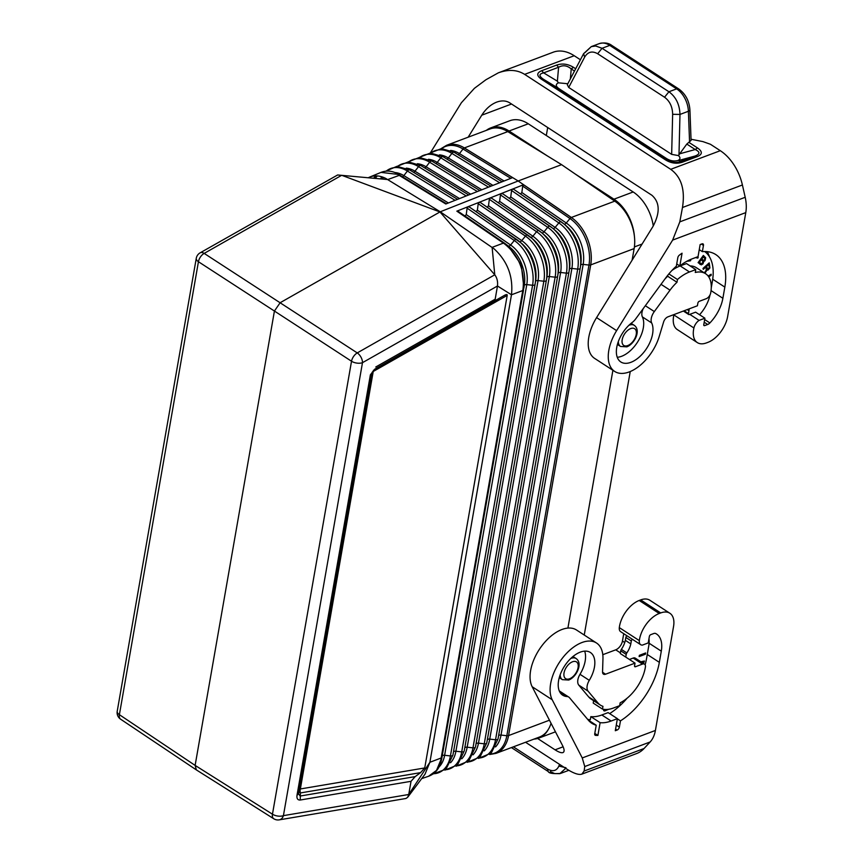 <?xml version="1.0" encoding="UTF-8"?>
<svg xmlns="http://www.w3.org/2000/svg" width="863" height="863" viewBox="0 0 863 863"><rect width="100%" height="100%" fill="white"/><g stroke="black" fill="none" stroke-linecap="round" stroke-linejoin="round"><path stroke-width="1.29" d="M372.363 371.942A5.243 2.632 -170.1 0 1 372.913 371.608A5.243 2.632 -170.1 0 1 373.226 371.478L300.367 788.955A5.243 3.862 80.4 0 0 300.432 792.935L420.583 772.644L415.179 776.614L300.141 796.042L298.522 793.744L296.98 795.416C296.645 798.62 297.724 800.152 300.205 800.023L300.432 792.935A5.243 2.546 5.4 0 1 298.922 791.554M523.561 289.785L441.899 757.714L523.561 289.795L522.762 290.54L440.842 759.915L436.527 770.389L428.544 776.279L421.651 778.62M561.198 221.867L513.938 189.439L512.482 189.116L523.517 184.725L571.263 217.498L614.769 201.144L561.586 164.66L518.156 180.982L572.73 218.468A36.731 24.196 -110.6 0 0 571.338 217.465L518.156 180.982L440.249 211.791L280.151 302.719L274.423 311.047L195.124 765.395L272.46 814.197A7.875 3.948 9.9 0 0 283.42 815.643L408.728 794.499L407.692 797.261L425.006 774.197L429.893 762.277L408.728 794.499L411.036 781.306L300.205 800.023M368.231 177.746L369.612 177.098C374.585 175.124 379.936 175.545 385.664 178.371L440.249 211.791L494.186 248.911C507.573 261.327 513.334 276.613 511.479 294.79L429.893 762.277L441.899 757.714L441.662 759.052C440.033 767.843 435.653 773.582 428.544 776.279M490.389 186.397L512.6 177.638L462.956 147.109A36.731 24.196 69.4 0 1 464.37 147.929L462.956 147.109A36.731 24.196 69.4 0 0 446.656 145.275L441.144 148.587M373.463 370.259A5.243 2.945 60.4 0 0 373.226 371.478L507.207 295.405C507.358 294.272 506.354 294.305 504.175 295.524L374.715 369.191L370.378 374.833L374.715 369.191M614.769 201.144A36.731 24.196 69.4 0 1 634.424 236.419A36.731 24.196 69.4 0 1 634.143 248.587L590.648 264.93C591.09 262.007 591.112 261.996 590.713 264.898L508.566 735.578C507.962 738.394 507.94 738.404 508.501 735.6L508.501 735.589A2.621 1.316 -170.1 0 1 506.829 735.729A36.03 23.733 69.4 0 1 490.076 754.165M498.21 299.062C496.031 300.281 495.017 300.324 495.179 299.191L497.476 285.998L511.479 294.79L522.762 290.54L523.021 289.04C524.887 270.443 518.749 255.405 504.607 243.949L503.399 243.107L492.115 247.368L494.779 274.801C497.056 277.843 497.962 281.575 497.476 285.998L362.482 362.676A7.875 4.423 -119.6 0 0 357.25 352.913L204.175 253.398A7.875 4.488 -57 0 0 198.436 261.726A7.875 3.948 -170.1 0 1 196.268 258.317A7.875 7.875 0 0 1 200.14 252.827A7.875 4.423 60.4 0 1 204.175 253.398L341.694 175.286L439.968 211.953L494.779 274.801L357.25 352.913A7.875 4.337 -56.9 0 0 351.521 361.241A7.875 3.948 9.9 0 0 362.482 362.676L283.42 815.643A7.875 5.793 80.4 0 1 279.267 819.85L405.966 798.48L407.692 797.261M634.143 248.587L632.115 260.184M612.903 370.281L567.908 628.091M498.598 735.74A2.621 1.316 -170.1 0 1 501.025 735.06L506.829 735.729L588.965 265.06A2.621 1.316 -170.1 0 0 590.648 264.93L508.566 735.578A36.731 24.196 69.4 0 1 495.988 753.377L489.655 754.51M508.566 735.578L549.451 720.206M442.201 755.945A2.621 1.316 -170.1 0 1 444.628 755.276L450.432 755.945L532.579 285.275A2.621 1.316 -170.1 0 0 535.082 284.38A2.621 1.316 -170.1 0 1 535.082 284.38A34.725 22.87 -110.6 0 0 535.157 283.905A34.725 22.87 -110.6 0 0 519.17 241.349A34.725 22.87 -110.6 0 0 516.775 239.536A2.621 1.435 124.5 0 0 516.721 239.493A2.621 1.435 124.5 0 0 514.294 240.507L467.099 208.134L466.257 214.574L464.984 216.041M444.92 770.12L457.53 764.92L464.218 751.004A2.621 1.316 -170.1 0 0 464.218 750.993L546.355 280.346A2.621 1.316 -170.1 0 0 546.355 280.335A34.995 23.053 -110.6 0 0 546.441 279.86A34.995 23.053 -110.6 0 0 530.324 236.969A34.995 23.053 -110.6 0 0 527.908 235.135A2.621 1.435 124.5 0 0 527.854 235.092A2.621 1.435 124.5 0 0 525.438 236.117L478.221 203.722L479.105 202.33L480.583 202.665L527.789 235.06M456.106 766.215L468.782 760.972L475.491 746.97L557.638 276.311L475.491 746.97A2.621 1.316 -170.1 0 1 475.491 746.97A2.621 1.316 -170.1 0 1 472.989 747.854L555.136 277.185A35.21 23.193 -110.6 0 0 536.57 231.716L489.343 199.321L488.49 205.761L487.217 207.217M489.343 199.321L490.162 197.951L491.694 198.253L538.933 230.658M467.099 208.134L467.919 206.764L501.349 193.517L500.464 194.909L499.612 201.359L498.339 202.816M590.713 264.898A36.731 24.196 -110.6 0 0 572.73 218.468L571.263 217.498A2.621 1.435 124.5 0 0 569.968 218.522L522.698 186.095L521.856 192.535L520.572 193.992M522.698 186.095L523.517 184.725M507.207 295.405L424.736 767.951L420.583 772.644M415.179 776.614L411.036 781.306M120.593 719.181A7.875 7.875 0 0 1 117.217 711.285A7.875 3.948 -170.1 0 0 119.385 714.693L198.436 261.726L274.423 311.047L351.521 361.241L272.46 814.197A7.875 4.401 122.3 0 0 273.754 818.75L196.354 769.893L195.124 765.395L119.385 714.693A7.875 4.434 123.8 0 0 120.593 719.181L196.354 769.893M478.48 758.415L491.274 753.054L498.048 738.879A2.621 1.316 -170.1 0 1 498.048 738.879L580.281 267.713A35.825 23.592 -110.6 0 1 580.195 268.199A2.621 1.316 -170.1 0 1 580.195 268.21A2.621 1.316 -170.1 0 1 577.692 269.105A35.761 23.56 -110.6 0 0 558.836 222.924L511.576 190.507L510.734 196.947L509.461 198.404M524.273 285.513A30.615 20.162 -110.6 0 0 524.337 285.092L523.809 288.393L523.021 289.04L523.884 287.908L521.263 264.865L508.113 245.815L458.339 211.478L456.84 211.165L467.919 206.764L469.461 207.077L516.657 239.461M550.065 226.268L502.935 193.927L501.349 193.517L512.395 189.137L511.576 190.507M495.988 753.377L539.418 737.056A36.731 24.196 -110.6 0 0 548.404 729.267A36.731 24.196 -110.6 0 0 551.036 723.28M298.522 793.744L371.91 373.366M369.612 177.098L381.014 172.384L397.53 174.337L445.804 203.992L490.324 186.419M458.059 154.693A2.621 1.51 121.6 0 0 459.472 153.592L463.021 149.008A2.621 1.51 121.6 0 1 464.294 147.961L518.156 180.982L464.37 147.929L507.8 131.608L547.595 156.063L509.062 131.014A36.731 24.196 -110.6 0 0 490.669 127.929A36.731 24.196 -110.6 0 0 486.376 130.356M561.586 164.66L547.595 156.063M373.614 178.242L375.729 175.869M478.221 203.722L477.368 210.173L476.096 211.629M375.135 178.382L377.314 175.923M504.477 243.129L510.238 247.573A30.615 20.162 -110.6 0 1 524.337 285.092M458.339 211.478L504.424 243.096M398.717 175.06L446.419 203.744L398.674 174.402L399.871 175.135L387.811 179.558L337.638 174.973L200.14 252.827M507.8 131.608A36.731 24.196 -110.6 0 0 490.087 128.954L446.656 145.275M653.28 225.966A36.731 24.196 -110.6 0 0 633.183 191.974L528.275 123.787A36.731 24.196 -110.6 0 0 509.893 120.712L490.669 127.929M634.424 236.419A36.731 24.196 -110.6 0 0 613.96 199.202L575.416 174.143M534.003 739.095A36.731 24.196 -110.6 0 0 538.836 738.081A36.731 24.196 -110.6 0 0 548.404 729.267M584.251 635.039L630.238 371.532M617.487 344.175A12.6 7.066 123 0 0 618.523 345.146L620.529 346.451A12.6 7.066 123 0 1 618.329 341.565M547.703 127.53L546.311 135.513M511.532 104.013L481.759 115.2L468.156 137.195M679.807 221.867L745.201 197.293A31.489 20.744 -110.6 0 1 745.783 212.611L672.633 240.097L679.807 221.867L682.471 207.508C685.276 189.763 681.349 177.034 670.713 169.321L524.639 74.369C517.164 69.72 508.404 69.202 498.361 72.826L485.934 79.741L474.391 88.339L461.36 102.773L430.4 152.816M498.361 72.826L553.205 52.212A41.985 27.648 69.4 0 1 574.219 55.728L580.411 59.763M481.759 115.2C485.826 108.824 490.799 104.455 496.667 102.125C501.683 100.313 506.063 100.572 509.806 102.891L651.867 195.243C659.882 202.298 660.249 212.719 652.957 226.494L596.581 317.616A36.731 20.604 -57 0 0 594.629 358.404L614.661 371.424A36.731 20.604 -57 0 1 616.624 330.637L596.581 317.616M672.633 240.097L616.624 330.637M745.201 197.293L742.407 184.984A41.985 27.648 -110.6 0 0 720.292 150.691L710.411 144.261L702.914 141.608L691.036 139.245M745.783 212.611L727.638 316.559A23.085 12.956 123 0 1 707.94 342.352L706.463 342.902A23.085 12.956 -57 0 1 697.315 342.589A23.085 12.956 -57 0 1 693.906 327.972A7.875 4.412 -57 0 1 699.073 320.4L704.898 318.21L695.61 312.169L689.785 314.359L699.073 320.4M690.098 265.923A32.535 18.252 123 0 1 696.322 267.681L705.61 273.722A32.535 18.252 123 0 1 710.788 292.384L710.713 292.837A5.243 2.945 123 0 1 706.236 298.695L699.213 301.338A1.575 0.885 123 0 0 697.876 303.096L697.401 305.772L667.919 316.85A5.243 2.945 -57 0 0 663.636 321.921L659.213 336.494A36.731 20.604 -57 0 1 614.661 371.424M705.61 273.722A32.535 18.252 123 0 0 695.276 272.471L695.772 269.612L686.484 263.571L680.195 265.933A36.731 20.604 123 0 0 671.943 270.464M704.898 318.21L703.777 324.693A1.575 0.885 123 0 0 704.025 325.599A1.575 0.885 123 0 0 704.65 325.621L707.692 324.477A5.243 2.945 123 0 0 709.882 322.945A29.914 16.775 123 0 0 722.881 298.285L724.834 287.109A56.678 31.791 123 0 0 715.805 254.585A56.678 31.791 123 0 0 702.363 251.64L703.453 245.416A2.621 1.467 -57 0 0 703.032 243.905A2.621 1.467 -57 0 0 701.986 243.873L700.141 244.563L698.038 256.645L691.748 258.997A44.078 24.725 123 0 0 679.828 265.955L682.061 253.204A58.253 32.675 -57 0 0 679.408 255.114A2.621 1.467 -57 0 0 677.822 257.67L676.333 266.182A47.497 26.634 123 0 0 665.546 278.156L635.632 318.976A10.496 5.89 -57 0 1 632.277 322.417A25.448 14.272 123 0 0 617.552 343.916A25.448 14.272 123 0 0 620.81 361.964A25.448 14.272 123 0 0 644.219 351.791A25.448 14.272 123 0 0 651.662 322.935A10.496 5.89 -57 0 1 654.327 311.565L670.022 290.162A33.851 18.986 123 0 1 676.98 282.287L677.466 279.515A36.731 20.604 123 0 1 689.483 271.974L695.772 269.612M697.315 342.589L677.282 329.569A23.085 12.956 -57 0 1 673.874 314.941A7.875 4.412 -57 0 1 673.971 314.585M702.363 251.64L699.257 249.623M709.418 256.753A56.678 31.791 123 0 0 707.229 251.651M617.25 357.282A25.448 14.272 123 0 0 637.843 341.619A25.448 14.272 123 0 0 642.374 316.894A10.496 5.89 -57 0 1 643.183 308.684M676.98 282.287L667.692 276.246A33.851 18.986 123 0 0 664.855 279.105M667.692 276.246L667.886 275.114M689.785 314.359L689.332 314.531A1.575 0.885 -57 0 1 688.706 314.51A1.575 0.885 -57 0 1 688.458 313.603L688.965 310.702A16.03 8.986 123 0 0 689.106 308.889M699.569 314.736A26.235 14.714 123 0 0 710.012 294.909M711.285 287.692L712.374 281.424A52.999 29.73 123 0 0 704.683 251.532M708.124 276.02L711.155 274.24L711.134 275.394L708.706 276.818M697.142 256.98L698.232 257.239L697.789 258.123L695.535 257.584M689.397 259.99L690.864 259.774L690.551 260.766L686.765 261.316M704.337 272.891L706.139 270.356L706.247 268.738L705.772 267.12L703.291 269.342L703.021 268.404L709.224 262.848L709.925 267.929L708.016 270.076L707.088 269.936L704.877 273.247M704.672 260.928L703.809 261.338L702.967 263.873L701.306 264.876L698.091 262.632L703.356 255.459L705.664 257.778L705.049 260.529L704.305 260.691L705.298 257.541L703.302 255.524M620.529 346.451L626.829 346.85C634.553 343.992 641.328 330.292 634.262 325.329L632.255 324.035A12.6 7.066 123 0 0 630.939 323.474M688.965 310.702L687.25 309.59M677.466 279.515L668.868 273.927M679.828 265.955L676.732 263.949M710.788 274.456L708.491 276.494M695.772 257.487L697.423 257.886L697.8 257.131M690.4 259.839L690.184 260.529L687.509 260.917M705.772 267.12L703.162 268.889M708.987 263.053L709.569 267.692L708.221 269.439L706.721 269.698L704.521 273.01M708.717 264.477L706.182 266.182L706.937 268.425L708.329 268.825L709.289 267.422L708.717 264.477L706.549 266.419L707.584 268.954M700.033 264.445L702.04 264.164L704.305 260.691M701.263 259.709L699.062 261.974L701.209 263.733L702.374 263.161L702.914 261.403L701.263 259.709L699.429 262.212L700.864 263.56M703.302 256.926L701.49 258.663L703.302 260.248L704.445 259.957L704.898 258.576L703.302 256.926L701.856 258.9L703.302 260.248M672.644 114.304L671.662 154.369L568.706 87.443L567.304 84.714L583.615 53.668L584.65 57.098C587.876 51.802 592.212 50.68 597.66 53.743L664.542 97.228C669.785 101.111 672.493 106.807 672.644 114.304L679.979 114.434L688.394 111.273A5.243 1.78 177.8 0 0 689.915 109.935L691.08 140.367L686.808 144.067L678.404 155.577C680.616 157.551 680.454 159.213 677.919 160.54L679.192 160.356L680.195 161.618C676.02 163.129 671.813 162.568 667.563 159.935L665.589 159.925C671.155 163.312 676.775 164.067 682.428 162.168L680.195 161.618L695.136 156.009L679.192 160.356M679.882 153.733L695.222 149.536L697.487 147.94C702.611 151.5 702.568 154.369 697.369 156.559L695.136 156.009C700.152 154.067 700.184 151.91 695.222 149.536L686.808 144.067M541.586 79.32C536.462 75.761 536.506 72.88 541.705 70.701L543.658 72.87C538.792 73.927 538.76 76.084 543.561 79.331L541.586 79.32L665.589 159.925M567.811 83.743L558.339 82.816C555.362 84.412 555.675 86.419 559.267 88.835L666.43 158.49C670.173 160.852 674.003 161.532 677.919 160.54M597.66 53.743L602.05 48.285L595.697 45.998L591.295 46.613L584.941 52.665M671.662 154.369L678.404 155.577M558.339 82.816L557.379 81.176L543.658 72.87L558.598 67.249L557.379 81.176M556.646 65.081C562.298 63.193 567.908 63.938 573.485 67.336L571.23 68.932C567.131 65.415 562.924 64.854 558.598 67.249L556.646 65.081L541.705 70.701M583.615 53.668L591.295 46.613L599.246 43.625A20.992 13.83 69.4 0 1 609.753 45.383L602.05 48.285L668.933 91.758C675.945 96.947 679.623 104.499 679.979 114.434L678.987 154.93M559.332 677.369A12.6 7.066 123 0 0 560.378 678.35L562.374 679.656A12.6 7.066 123 0 1 560.173 674.758M642.46 664.1L633.172 658.059A5.243 2.945 -57 0 1 635.254 658.135L644.542 664.165A5.243 2.945 -57 0 0 642.46 664.1L635.438 666.732A1.575 0.885 -57 0 1 634.823 666.711A1.575 0.885 -57 0 1 634.564 665.815L635.039 663.129L605.556 674.208A5.243 2.945 123 0 1 603.474 674.132A5.243 2.945 123 0 1 602.557 671.878L602.957 658.814A36.731 20.604 123 0 0 596.549 643.032L576.516 630.012A36.731 20.604 123 0 0 542.503 644.974A36.731 20.604 123 0 0 532.169 686.732L562.417 745.298C564.467 749.386 564.639 751.813 562.946 752.579C561.36 753.097 558.739 752.18 555.071 749.828L537.627 738.491M623.733 633.679L622.46 641.036A7.875 4.412 -57 0 1 615.74 649.828L602.795 654.693M640.68 599.914A23.085 12.956 -57 0 1 649.828 600.238L669.871 613.259A23.085 12.956 -57 0 0 660.713 612.935L640.68 599.914L639.203 600.475A23.085 12.956 123 0 0 619.31 627.606A7.875 4.412 123 0 0 620.626 631.662L640.67 644.683A7.875 4.412 123 0 0 642.406 645.103L648.232 642.913L649.364 636.43A1.575 0.885 -57 0 1 650.713 634.672L653.755 633.528A5.243 2.945 -57 0 1 655.675 633.518A29.914 16.775 -57 0 1 656.538 634.003A29.914 16.775 -57 0 1 661.295 651.166L649.105 643.237M655.405 730.454L582.255 757.951L584.747 766.538L650.13 741.975A31.489 20.744 69.4 0 0 655.405 730.454L673.55 626.506A23.085 12.956 -57 0 0 669.871 613.259M660.713 612.935L659.235 613.496A23.085 12.956 123 0 0 639.343 640.626A7.875 4.412 123 0 0 640.67 644.683M644.542 664.165A5.243 2.945 -57 0 1 645.384 667.185L645.297 667.628A32.535 18.252 -57 0 1 620.163 702.816L619.666 705.675L613.377 708.038A36.731 20.604 -57 0 1 602.493 709.106L602.967 706.333A33.851 18.986 -57 0 1 600.4 705.114A33.851 18.986 -57 0 1 597.973 702.957L588.081 691.166A10.496 5.89 123 0 1 589.289 680.346A25.448 14.272 -57 0 0 590.4 652.493A25.448 14.272 -57 0 0 564.553 666.053A25.448 14.272 -57 0 0 562.654 695.168A25.448 14.272 -57 0 0 566.991 696.527A10.496 5.89 123 0 1 568.771 697.088A10.496 5.89 123 0 1 569.526 697.757L588.393 720.238A47.497 26.634 -57 0 0 591.791 723.259A47.497 26.634 -57 0 0 596.225 725.222L594.736 733.723A2.621 1.467 123 0 0 595.157 735.233A2.621 1.467 123 0 0 595.589 735.373A58.253 32.675 123 0 0 597.897 735.416L600.119 722.665A44.078 24.725 -57 0 0 611.123 721.015L617.401 718.652L615.297 730.724L617.142 730.033A2.621 1.467 123 0 0 619.375 727.099L620.465 720.864A56.678 31.791 -57 0 0 659.343 662.353L661.295 651.166M596.549 643.032A36.731 20.604 123 0 0 562.536 657.994A36.731 20.604 123 0 0 552.201 699.753L532.169 686.732M582.255 757.951L552.201 699.753M635.039 663.129L625.751 657.088L626.214 654.402A2.621 1.467 -57 0 1 626.818 652.924L621.36 649.375A2.621 1.467 -57 0 0 620.756 650.853L620.281 653.539L625.751 657.088M584.672 651.144A25.448 14.272 -57 0 1 580.001 674.305A10.496 5.89 123 0 0 578.793 685.125L588.685 696.926A33.851 18.986 -57 0 0 591.112 699.073L600.4 705.114M593.615 700.702L593.205 703.075L602.493 709.106M633.172 658.059L629.418 659.472M596.225 725.222L588.188 720.001M568.771 697.088L559.483 691.047A10.496 5.89 123 0 0 559.267 690.918M597.897 735.416L594.79 733.399M600.119 722.665L590.831 716.624L590.292 719.742A47.497 26.634 -57 0 1 587.649 719.354M648.976 638.663A26.235 14.714 -57 0 1 648.76 645.934L646.57 658.458A52.999 29.73 -57 0 1 645.136 664.812M627.013 698.296A52.999 29.73 -57 0 1 612.212 711.867A47.497 26.634 -57 0 1 609.656 713.615M632.45 639.343A1.575 0.885 123 0 0 631.317 640.993L625.858 637.444L625.351 640.346A16.03 8.986 -57 0 1 621.36 649.375M626.818 652.924A16.03 8.986 -57 0 0 630.81 643.906L631.317 640.993M617.401 718.652L608.113 712.611L601.835 714.974A44.078 24.725 -57 0 1 590.831 716.624M642.277 662.698L644.025 662.288L644.37 661.004L640.907 661.802M639.127 656.581L645.416 654.219L645.632 652.967L639.354 655.33L639.127 656.581M603.086 709.246L604.607 711.015L608.598 709.31M562.374 679.656L568.685 680.044C576.398 677.185 583.172 663.485 576.106 658.534L574.1 657.228A12.6 7.066 123 0 0 572.784 656.678M626.98 635.794A1.575 0.885 123 0 0 625.858 637.444M630.81 643.906L625.351 640.346M620.465 720.864L617.369 718.857M650.13 741.975L644.057 748.512A41.985 27.648 69.4 0 1 636.711 753.518L581.856 774.133L584.122 771.037L644.057 748.512M525.556 742.266L566.117 768.631C573.453 773.334 578.695 775.168 581.856 774.133M584.747 766.538L584.122 771.037M550.281 771.576L554.682 773.593L559.817 773.669L565.686 768.35M513.409 746.84L547.315 768.879C552.708 771.964 556.57 771.026 558.89 766.064L565.955 767.736M643.906 661.112L643.658 662.061L641.921 662.46M645.2 653.129L645.049 653.981L639.203 656.182M603.679 710.702L608.188 709.375M606.754 709.494L604.639 709.85M424.736 767.951L300.367 788.955A5.243 2.632 9.9 0 0 299.256 789.634M569.397 269.278A2.621 1.316 -170.1 0 1 571.889 268.436A31.769 20.928 -110.6 0 0 555.136 227.411L558.836 222.924A2.621 1.435 124.5 0 1 561.252 221.899A2.621 1.435 124.5 0 1 561.306 221.942A35.825 23.592 -110.6 0 1 563.776 223.819L513.938 189.439M569.386 269.342A31.715 20.885 -110.6 0 0 569.451 268.911A31.715 20.885 -110.6 0 0 554.855 230.043L552.622 228.199A35.545 23.409 -110.6 0 0 550.173 226.343A2.621 1.435 124.5 0 0 550.119 226.3A2.621 1.435 124.5 0 0 547.703 227.314L500.464 194.909M553.064 228.566A2.621 1.435 124.5 0 0 555.136 227.411L510.734 196.947M557.638 276.3L557.714 275.815A35.275 23.236 -110.6 0 1 557.638 276.289A2.621 1.316 -170.1 0 1 557.638 276.3A2.621 1.316 -170.1 0 1 555.136 277.185L549.332 276.527A31.219 20.561 -110.6 0 0 532.87 236.203L536.57 231.716A2.621 1.435 124.5 0 1 538.987 230.701A2.621 1.435 124.5 0 1 539.041 230.745A35.275 23.236 -110.6 0 1 541.479 232.579L491.694 198.253M524.283 285.448A2.621 1.316 -170.1 0 1 526.775 284.617L444.628 755.276A30.669 20.205 69.4 0 1 439.051 766.948M535.082 284.391L452.935 755.039A2.621 1.316 -170.1 0 1 452.935 755.049A2.621 1.316 -170.1 0 1 450.432 755.945A34.66 22.826 69.4 0 1 433.409 773.723M464.758 747.865A2.621 1.316 -170.1 0 1 467.185 747.196L472.989 747.854A35.21 23.193 69.4 0 1 456.505 765.88M580.281 267.713A35.825 23.592 -110.6 0 0 563.776 223.819L565.999 225.664A31.985 21.068 -110.6 0 1 580.734 264.865L580.281 267.713M497.875 299.245L374.833 369.116M406.279 168.156A30.949 20.388 69.4 0 1 414.974 171.208L418.533 166.624L466.225 195.933M397.714 166.3A34.941 23.01 69.4 0 1 418.533 166.624A2.621 1.51 121.6 0 1 420.907 165.577L408.35 161.877L397.207 166.311M557.714 275.815A35.275 23.236 -110.6 0 0 541.479 232.579L543.701 234.423A31.435 20.712 -110.6 0 1 558.178 272.956L557.714 275.815M580.68 265.232A2.621 1.316 -170.1 0 1 583.172 264.402L501.025 735.06A32.05 21.111 69.4 0 1 495.535 746.916M558.113 273.323A2.621 1.316 -170.1 0 1 560.616 272.481A31.5 20.744 -110.6 0 0 544.003 231.813L547.703 227.314A35.491 23.377 -110.6 0 1 566.408 273.139A2.621 1.316 -170.1 0 0 568.911 272.255L568.997 271.769A35.545 23.409 -110.6 0 0 552.622 228.199L502.816 193.851M476.042 743.82A2.621 1.316 -170.1 0 1 478.469 743.151L560.616 272.481L566.408 273.139L484.262 743.809A35.491 23.377 69.4 0 1 467.692 761.975M569.451 268.911L568.997 271.769A35.545 23.409 -110.6 0 1 568.922 272.244A2.621 1.316 -170.1 0 1 568.911 272.255L486.775 742.924A2.621 1.316 -170.1 0 1 486.775 742.924A2.621 1.316 -170.1 0 1 484.262 743.809L478.469 743.151A31.5 20.744 69.4 0 1 473.032 754.834M508.523 246.16A2.621 1.435 124.5 0 0 510.605 245.006L466.257 214.574M487.325 739.774A2.621 1.316 -170.1 0 1 489.742 739.106L571.889 268.436L577.692 269.105L495.545 739.764A35.761 23.56 69.4 0 1 478.889 758.07M526.775 284.617L532.579 285.275A34.66 22.826 -110.6 0 0 514.294 240.507L510.605 245.006A30.669 20.205 -110.6 0 1 526.775 284.617M417.358 163.722A31.219 20.561 69.4 0 1 426.106 166.807L429.655 162.222L477.368 191.532M408.706 161.866A35.21 23.193 69.4 0 1 429.655 162.222A2.621 1.51 121.6 0 1 432.029 161.176L419.396 157.444L408.188 161.877M484.283 750.875A31.769 20.928 69.4 0 0 489.742 739.106L495.545 739.764A2.621 1.316 -170.1 0 0 498.048 738.879L580.195 268.21M546.829 277.422A31.165 20.529 -110.6 0 0 546.894 277.001A31.165 20.529 -110.6 0 0 532.547 238.814L480.583 202.665M453.485 751.91A2.621 1.316 -170.1 0 1 455.912 751.242A30.949 20.388 69.4 0 1 450.54 762.752M535.556 281.403A2.621 1.316 -170.1 0 1 538.048 280.572L455.912 751.242L461.705 751.9A34.941 23.01 69.4 0 1 445.308 769.785M519.655 241.759A2.621 1.435 124.5 0 0 521.737 240.604A30.949 20.388 -110.6 0 1 538.048 280.572L543.852 281.23A2.621 1.316 -170.1 0 0 546.355 280.346L464.218 751.004A2.621 1.316 -170.1 0 1 461.705 751.9L543.852 281.23A34.941 23.01 -110.6 0 0 525.438 236.117L521.737 240.604L477.368 210.173M546.84 277.368A2.621 1.316 -170.1 0 1 549.332 276.527L467.185 747.196A31.219 20.561 69.4 0 1 461.791 758.793M440.842 759.915L441.888 757.725M296.98 795.416L370.378 374.833M495.179 299.191L375.783 366.98M439.494 154.865A31.769 20.928 69.4 0 1 448.35 157.994L451.899 153.409L499.645 182.74M430.691 153.01A35.761 23.56 69.4 0 1 451.899 153.409A2.621 1.51 121.6 0 1 454.283 152.363L441.511 148.576L430.162 153.021M456.84 211.165L503.399 243.107L504.531 243.172M435.815 163.495A2.621 1.51 121.6 0 0 437.228 162.395L440.777 157.81L488.501 187.142M428.426 159.299A31.5 20.744 69.4 0 1 437.228 162.395L481.802 189.784M535.545 281.467A30.885 20.345 -110.6 0 0 535.621 281.047A30.885 20.345 -110.6 0 0 521.392 243.193L469.461 207.077M441.694 148.576A36.03 23.733 69.4 0 1 463.021 149.008L510.788 178.35M450.572 150.432A32.05 21.111 69.4 0 1 459.472 153.592L504.078 180.993M530.799 237.357A2.621 1.435 124.5 0 0 532.87 236.203L488.49 205.761M419.17 157.454L430.454 153.01L443.161 156.775A2.621 1.51 121.6 0 1 443.248 156.839L490.982 186.16L443.161 156.775A2.621 1.51 121.6 0 0 440.777 157.81A35.491 23.377 69.4 0 0 419.698 157.444M541.932 232.967A2.621 1.435 124.5 0 0 544.003 231.813L499.612 201.359M564.208 224.164A2.621 1.435 124.5 0 0 566.268 223.01A32.05 21.111 -110.6 0 1 583.172 264.402L588.965 265.06A36.03 23.733 -110.6 0 0 569.968 218.522L566.268 223.01L521.856 192.535M432.126 161.241L479.839 190.561L432.029 161.176A2.621 1.51 121.6 0 1 432.126 161.241M454.37 152.427A2.621 1.51 121.6 0 0 454.283 152.363L502.126 181.769L454.37 152.427M395.017 172.568A30.669 20.205 69.4 0 1 403.852 175.61L407.401 171.025L455.092 200.324M402.438 176.71A2.621 1.51 121.6 0 0 403.852 175.61L448.382 202.967M446.937 159.094A2.621 1.51 121.6 0 0 448.35 157.994L492.935 185.394M398.782 174.477L397.53 174.337M421.004 165.642L468.706 194.952L420.907 165.577A2.621 1.51 121.6 0 1 421.004 165.642M424.693 167.897A2.621 1.51 121.6 0 0 426.106 166.807L470.659 194.186M385.739 171.176L396.969 166.322L409.785 169.979A2.621 1.51 121.6 0 1 409.882 170.054L457.563 199.353L409.785 169.979A2.621 1.51 121.6 0 0 407.401 171.025A34.66 22.826 69.4 0 0 386.225 171.133M413.56 172.309A2.621 1.51 121.6 0 0 414.974 171.208L459.515 198.576M380.518 178.889A30.615 20.162 69.4 0 1 382.341 176.969M380.863 178.468A34.66 22.826 69.4 0 1 381.705 176.764M382.643 179.083A34.725 22.87 69.4 0 1 383.043 178.069M467.293 762.32L480.033 757.013L486.775 742.924L568.911 272.266M505.664 243.949L504.607 243.949M528.275 123.787L509.062 131.014M642.104 244.035L634.391 246.937M633.183 191.974L613.96 199.202M569.58 678.771A9.968 5.588 123 0 0 578.081 667.638A9.968 5.588 123 0 0 572.547 661.781A9.968 5.588 123 0 0 564.035 672.913A9.968 5.588 123 0 0 569.58 678.771M576.106 658.534A12.6 7.066 123 0 0 571.112 658.361A12.6 7.066 123 0 0 570.745 658.512M627.735 345.578A9.968 5.588 123 0 0 636.236 334.434A9.968 5.588 123 0 0 630.702 328.576A9.968 5.588 123 0 0 622.191 339.72A9.968 5.588 123 0 0 627.735 345.578M634.262 325.329A12.6 7.066 123 0 0 629.267 325.157A12.6 7.066 123 0 0 628.89 325.308M670.713 169.321L720.292 150.691M682.471 207.508L742.407 184.984M693.906 327.972L673.874 314.941M704.65 325.621L703.744 325.038M707.692 324.477L704.208 322.212M709.882 322.945L704.672 319.547M724.834 287.109L712.719 279.234M703.453 245.416L701.414 244.089M651.662 322.935L642.374 316.894M654.327 311.565L645.341 305.729M688.458 313.603L684.1 310.777M689.483 271.974L680.195 265.933M670.022 290.162L661.036 284.315M722.881 298.285L711.058 290.604M573.485 67.336L575.686 68.76M524.639 74.369L574.219 55.728M697.487 147.94L688.89 142.352M682.428 162.168L697.369 156.559M559.267 88.835L543.561 79.331L667.563 159.935L666.43 158.49M609.753 45.383A5.243 2.945 -57 0 1 611.835 45.459L678.717 88.932A5.243 2.945 -57 0 0 676.635 88.867L609.753 45.383M664.542 97.228L668.933 91.758L676.635 88.867A20.992 13.83 -110.6 0 1 688.394 111.273L689.569 142.093M584.65 57.098L568.706 87.443M574.478 71.057L571.23 68.932L570.357 78.911M605.556 674.208L602.557 672.266M615.74 649.828L620.4 652.86M588.081 691.166L578.793 685.125M589.289 680.346L580.001 674.305M597.973 702.957L588.685 696.926M635.438 666.732L634.542 666.15M566.991 696.527L559.655 691.759M595.589 735.373L594.855 734.888M626.214 654.402L620.756 650.853M622.46 641.036L624.758 642.536M659.235 613.496L639.203 600.475M639.343 640.626L619.31 627.606M617.142 730.033L615.589 729.019M611.123 721.015L601.835 714.974M619.375 727.099L616.279 725.082M659.343 662.353L647.272 654.499M547.315 768.879L548.21 771.5C548.836 773.291 552.956 773.938 560.551 773.431L568.49 770.443M558.89 766.064L559.548 764.359M563.129 746.797L555.071 749.828M535.621 281.047L452.935 755.049L446.031 769.127L433.032 774.003M546.894 277.001L546.355 280.346M273.754 818.75A7.875 7.875 0 0 0 279.267 819.85M398.674 174.402C392.676 170.82 386.797 170.151 381.014 172.384M117.217 711.285L196.268 258.317M382.255 179.051L383.625 177.444M381.64 176.742L380.766 178.576M555.459 731.835L538.836 738.081M683.377 311.047L688.706 314.51M599.246 43.625C604.348 42.33 608.544 42.945 611.835 45.459M689.915 109.935C689.246 100.885 685.513 93.884 678.717 88.932M511.414 747.585L548.21 771.5"/></g></svg>
